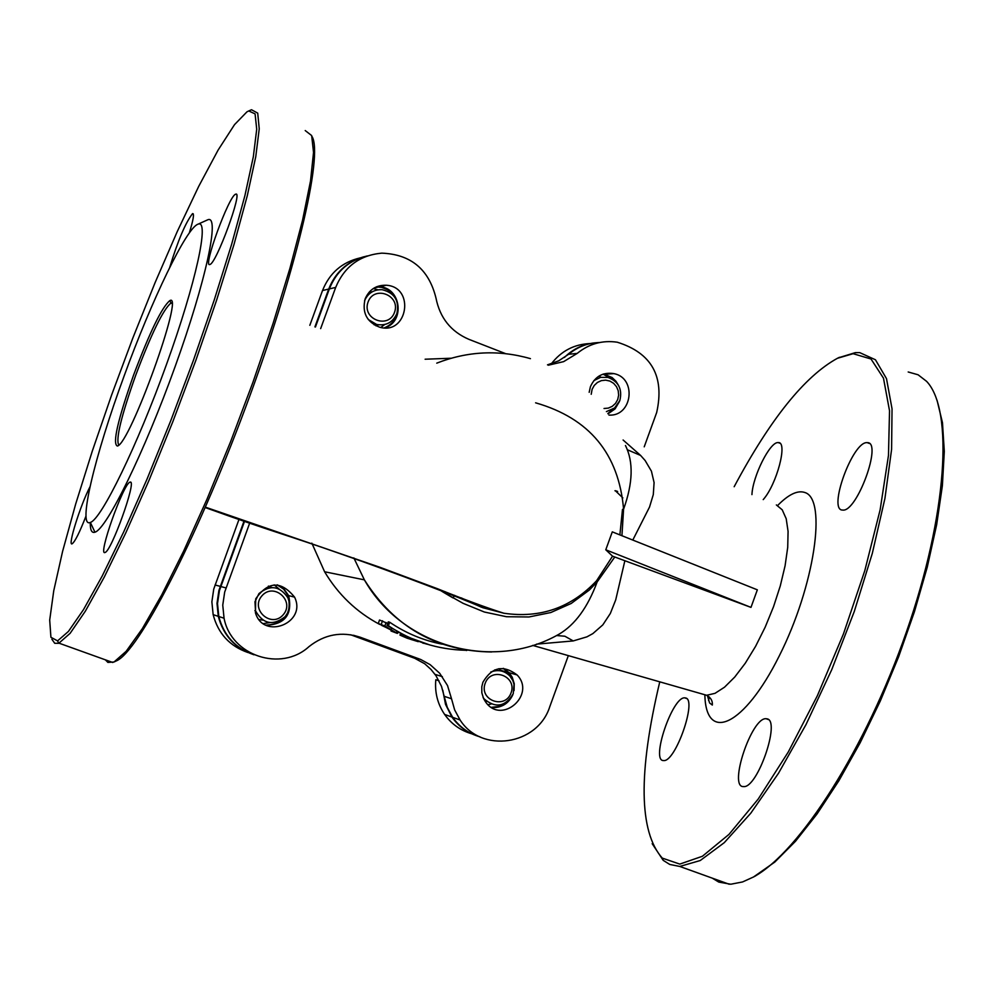 <?xml version="1.0" encoding="UTF-8"?>
<svg xmlns="http://www.w3.org/2000/svg" width="994" height="994" viewBox="0 0 994 994"><rect width="100%" height="100%" fill="white"/><g stroke="black" fill="none" stroke-linecap="round" stroke-linejoin="round"><path stroke-width="1.49" d="M471.69 733.783C460.483 730.503 451.462 724.054 444.629 714.438C437.596 704.025 434.664 692.47 435.807 679.759L439 680.766M418.176 659.556L350.658 634.768M247.928 652.524C229.701 646.162 218.108 633.538 213.151 614.652L211.871 601.842L213.747 589.069L239.156 518.943M309.83 325.311L322.516 290.546C329.548 273.027 342.085 262.143 360.126 257.906M551.335 363.804C561.262 350.981 574.147 344.235 589.989 343.564M487.979 704.721L491.036 704.075M501.088 670.925L498.901 668.689M601.022 377.273L598.86 376.154M380.801 327.461L384.666 324.553M377.944 289.813L373.284 288.546M263.398 623.598L269.66 622.617M279.041 588.957L274.182 584.87M413.69 657.419L353.355 635.265M253.706 654.673C235.156 648.312 223.339 635.526 218.282 616.342L217.003 603.395L218.891 590.511L244.213 520.607M564.406 357.467C572.917 349.031 583.018 344.16 594.723 342.855M320.652 328.616L335.686 287.415C344.384 266.603 359.741 255.185 381.783 253.147C410.833 254.302 428.899 269.299 435.993 298.113C439.92 317.844 450.878 331.586 468.895 339.339L505.598 353.64M548.328 365.208L563.66 361.63L577.179 353.417L568.618 354.274L558.665 360.834L547.508 364.835M577.179 353.417C589.02 343.787 602.376 340.06 617.262 342.209C651.604 352.957 664.75 376.391 656.674 412.535L644.224 446.828M568.618 354.274C577.676 346.769 587.988 342.855 599.568 342.532M353.678 635.328L360.362 637.278C341.725 631.165 324.578 634.296 308.948 646.659C281.016 672.292 231.142 655.791 224.06 618.231L222.755 605.147L224.669 592.126L249.916 522.446M253.967 654.785C235.553 648.361 223.824 635.601 218.804 616.504L217.512 603.557L219.413 590.66L244.723 520.769M418.747 658.724L411.678 656.624L424.686 663.744L430.998 669.447L436.043 675.783L441.51 686.369L444.169 696.297L451.524 698.77L447.524 685.562L439.683 673.261L430.141 664.651L420.748 659.507L360.362 637.278M411.678 656.624L353.827 635.39M621.933 535.716L623.586 509.164L622.492 509.388L619.871 534.896M625.45 445.523C633.6 461.862 632.979 483.072 623.586 509.164C618.74 453.711 589.405 418.263 535.604 402.818M437.932 588.908L444.169 592.722L444.902 591.567M454.693 595.344L452.941 597.891L444.169 592.722L463.129 603.346L484.351 612.018L506.518 616.727L528.97 616.976L550.825 612.528L571.215 603.457L589.256 590.101L597.133 581.975L596.549 580.794C571.19 607.707 540.338 618.529 503.983 613.248L481.357 607.172C462.446 598.475 396.233 573.178 341.7 554.23C286.856 534.884 274.742 532.585 205.236 507.561M596.549 580.794L612.553 556.18L750.656 607.259M558.417 634.532L558.976 634.234C575.041 624.779 587.752 607.359 597.133 581.975L614.677 557.162M750.967 607.384L605.781 549.794L612.292 531.865L757.341 589.827L750.979 607.384M612.577 556.193L605.781 549.794M556.553 635.526L564.89 636.235L573.227 640.931L586.932 636.843L592.846 633.613L602.811 624.891L610.328 613.484L615.708 599.904L624.804 561.001M399.004 632.669L397.824 632.259M390.406 629.426L381.845 625.512M379.584 624.356C356.523 612.08 338.196 594.549 324.603 571.761L311.843 543.146M425.121 359.219L451.102 358.238M466.708 650.523L465.826 650.287C437.807 649.616 412.001 641.428 388.406 625.748L386.989 625.375L388.269 621.859L389.685 622.219C405.8 633.178 423.332 640.496 442.28 644.187M438.739 642.907L439.596 642.981M378.267 623.486L394.146 631.612L391.015 631.016L397.401 633.414L384.815 625.996L378.267 623.486L379.522 620.02L387.685 623.462M632.793 540.065L649.529 507.052L653.294 494.602L654.089 482.575L651.43 471.181L645.131 460.52L640.621 455.451L623.101 440.007M627.45 449.797L640.621 455.451M536.511 644.149L573.227 640.931M776.351 504.927L782.216 509.81L786.204 518.731L788.08 531.417L787.72 547.321L785.086 565.772L780.29 585.888L773.531 606.713L765.156 627.202L755.589 646.336L745.289 663.209L734.765 677.026L724.527 687.189L715.009 693.34L706.635 695.291L700.596 693.539M734.168 486.725C770.3 419.058 804.718 376.241 837.433 358.287L853.113 353.69L871.017 359.008L883.48 378.18L889.531 410.783L888.474 455.426L880.137 509.785L864.817 570.593L843.434 633.973L817.341 695.775L788.292 751.961L758.211 799.039L729.012 834.364L702.398 856.269L679.797 864.097L662.252 858.095C638.931 831.593 638.111 772.847 659.767 681.834M685.475 697.95C697.49 699.155 675.448 762.41 663.657 760.547C650.337 761.702 672.503 696.148 684.816 697.863L685.475 697.95M766.983 718.836C780.936 720.364 757.391 788.577 743.574 786.577C728.03 787.844 751.675 716.898 766.15 718.724L766.983 718.836M867.091 442.653L867.327 442.665C882.709 441.771 856.828 512.593 842.688 510.059C827.418 510.804 852.641 441.137 867.091 442.653M751.936 494.602C752.731 476.163 770.101 441.522 778.116 442.603L778.302 442.603C788.056 441.622 776.786 484.426 763.218 499.609M311.979 136.464C323.659 154.691 295.317 274.431 245.332 408.087C195.495 541.78 138.067 652.027 116.422 660.861L114.012 662.004L126.176 651.281L142.291 628.73L161.724 594.921L183.629 551.123L206.951 499.286L230.471 442.007L252.936 382.28L273.101 323.336L289.925 268.33L302.586 220.096L310.526 180.92L313.532 152.43L311.669 135.569L305.22 130.562M384.815 625.996L386.082 622.517M391.015 631.016L391.387 629.985M388.406 625.748L389.685 622.219M386.989 625.375L407.788 637.042L430.141 645.069M400.42 634.582L406.297 637.552L399.973 635.116L407.142 638.21L418.213 641.677L400.42 634.582L400.768 633.613M407.552 638.297L412.51 639.925L407.615 638.123M413.069 640.074L413.305 639.428M409.54 638.794L409.839 637.962M404.322 636.371L404.62 635.551M426.848 644.149L422.748 642.882M422.686 643.031L423.804 643.342M385.672 647.082L378.627 644.497M479.655 736.703C468.162 733.448 458.917 726.9 451.91 717.047L445.523 704.361L442.815 690.296M607.843 413.566L615.932 406.745M614.702 380.851L603.109 374.129M491.359 707.33L499.187 706.448L506.145 702.596M512.829 680.542L508.344 672.478L503.163 668.403M314.924 326.889L328.716 289.068C335.276 272.518 346.931 261.757 363.692 256.812M384.33 327.858C392.357 324.504 396.854 318.403 397.824 309.569M395.749 298.809L392.282 293.652L387.511 289.739L381.833 287.415L376.403 286.856M265.982 625.151C284.731 623.884 292.087 613.994 288.061 595.481L283.625 589.144L277.202 584.882M315.433 327.038L329.349 288.919C336.457 271.2 349.142 260.204 367.382 255.918M266.255 625.288C285.191 624.22 292.658 614.329 288.645 595.63L284.098 589.181L277.5 584.907M384.678 327.871C405.366 321.832 401.067 287.601 379.484 286.769L376.726 286.719M480.015 736.877C468.696 733.572 459.563 727.049 452.655 717.32L447.25 707.306L444.169 696.297M608.042 413.839L615.075 408.894L619.51 401.377M618.765 385.834L615.969 381.249L612.118 377.558L603.532 373.993M491.719 707.542C501.374 708.014 508.394 703.802 512.767 694.918M514.06 690.619L514.246 683.723L512.208 677.187L509.127 672.702L503.585 668.428M568.344 655.618L549.732 706.833C537.493 745.326 481.543 753.75 460.085 719.991L454.643 709.89L451.524 698.77M365.146 298.896C361.878 312.588 366.687 322.019 379.571 327.175C407.615 335.55 415.417 286.98 386.293 285.241C376.266 284.98 369.209 289.54 365.146 298.896M608.937 415.094C632.457 416.71 637.055 377.919 613.845 373.607C602.923 371.98 595.108 376.341 590.411 386.703L589.181 392.319M255.719 598.848L255.433 612.751C263.385 640.521 307.233 622.952 294.572 597.133C281.016 580.558 268.069 581.13 255.719 598.848M482.898 682.282L481.792 686.755L481.841 692.855L483.618 698.67L485.991 702.522C502.156 724.738 536.151 694.52 517.091 674.938C503.275 664.576 491.881 667.024 482.898 682.282M617.224 491.272L615.385 490.738L622.865 497.919M133.693 374.8C149.895 331.834 161.947 307.096 169.862 300.586C184.909 291.677 129.891 444.194 117.367 446.045C112.272 443.833 117.727 420.077 133.693 374.8M171.85 303.033L170.918 303.058C163.153 309.556 151.399 333.673 135.656 375.421C121.169 416.262 115.552 439.472 118.795 445.039M124.026 376.254C94.592 456.122 77.358 528.435 90.355 522.446C101.487 519.166 137.16 445.958 166.495 364.438C195.967 282.868 209.908 218.618 197.992 224.197C186.437 227.8 151.647 300.2 124.026 376.254M105.364 659.83L107.899 662.414L114.012 662.004M250.016 110.384L251.519 109.75L257.719 113.13L259.235 128.822L255.769 156.679L247.27 195.781L234 244.474L216.543 300.374L195.806 360.487L172.906 421.506L149.15 480.015L125.828 532.821L104.208 577.203L85.372 611.136L70.139 633.315L58.758 643.317L54.707 643.28L51.862 639.204M246.997 111.8L234.522 124.635L218.096 150.094L198.701 186.387L177.354 231.341L155.064 282.694L132.836 338.059L111.601 395.028L92.268 451.177L75.656 504.107L62.585 551.422L53.738 590.809L49.7 620.07L50.918 637.278L57.59 640.881L68.437 631.426L83.508 609.62L102.22 575.986L123.753 531.815L147 479.183L170.72 420.797L193.582 359.878L214.282 299.865L231.689 244.102L244.909 195.607L253.333 156.754L256.713 129.22L255.085 113.888L248.761 110.955L246.997 111.8M207.087 220.096L207.634 219.848C220.345 213.872 205.982 281.165 175.043 366.811C144.267 452.394 106.706 529.032 94.939 532.2C91.684 533.269 90.131 530.038 90.28 522.471M169.713 267.436C177.914 240.585 185.518 222.656 192.525 213.648L192.612 213.611C194.414 213.611 193.296 220.096 189.27 233.056M235.553 194.24L235.677 194.203C243.331 189.953 216.232 263.857 209.896 264.479C202.354 268.504 228.856 195.955 235.553 194.24M130.351 482.078C136.762 480.636 111.328 551.533 105.091 552.44C97.362 556.876 123.38 483.407 129.978 482.152L130.351 482.078M86.006 516.06C79.607 532.436 74.997 541.668 72.164 543.78C67.319 546.849 80.427 505.039 90.007 486.749M652.176 843.682L663.222 860.357L669.745 864.445L679.772 866.445L700.236 860.531L724.253 842.676L750.756 813.241L778.476 773.295L805.96 724.663L831.692 669.794L854.231 611.633L872.297 553.422L884.946 498.354L891.593 449.363L892.04 408.869L886.499 378.639L875.453 359.766L859.698 352.609L855.349 352.634L838.514 357.778M908.193 371.98L918.083 374.775L926.582 381.336C953.867 409.764 947.145 515.153 906.54 631.588C866.134 748.035 799.884 851.846 753.601 876.944L742.555 881.951L730.801 884.225L718.786 882.088L712.263 878.137M709.381 697.055L708.548 700.472M753.464 877.019L774.811 862.059L795.473 841.297L817.031 813.987L838.837 780.812L860.183 742.729L880.349 700.907L898.651 656.711L914.468 611.621L927.265 567.127L936.659 524.72L942.374 485.768L944.3 451.438L942.474 422.711L937.069 400.309M591.219 394.283L592.101 389.325L594.238 385.448L597.444 382.442L601.382 380.615L605.669 380.143L609.894 381.075L613.621 383.324L616.491 386.654L618.218 390.741L618.641 395.177L617.709 399.538L615.522 403.39L612.279 406.335L608.328 408.112L604.029 408.509M606.415 411.615L614.603 407.975L619.846 400.507C622.53 389.139 618.554 381.447 607.943 377.422L600.538 377.372L593.84 380.627M283.253 614.714C271.474 628.618 249.842 609.583 261.882 595.866C273.71 581.962 295.268 601.022 283.253 614.714M285.129 616.678L287.514 613.112L289.254 607.682L289.192 601.966L287.949 597.879C279.886 585.926 270.219 584.497 258.949 593.592L254.961 601.755L255.508 610.825C263.124 624.145 272.99 626.096 285.129 616.678M259.086 619.573L262.764 620.119M271.847 587.529L268.417 586.087M368.066 302.027C374.191 284.831 400.917 295.293 394.519 312.34C388.43 329.511 361.679 319.124 368.066 302.027M368.227 319.484L376.651 324.479C386.094 326.044 392.829 322.429 396.867 313.619C399.538 300.859 394.655 292.882 382.23 289.701C373.968 289.366 368.078 293.019 364.587 300.66M372.029 291.901L369.408 291.863M375.981 325.846L378.391 324.827M485.159 683.363C491.198 666.378 517.352 676.032 511.065 692.88C505.064 709.84 478.872 700.261 485.159 683.363M483.047 697.353L484.153 698.931C495.621 708.511 505.325 706.784 513.239 693.725L514.022 684.381L512.829 680.542L509.934 676.069C504.43 670.565 498.019 669.235 490.713 672.081M495.931 670.652L494.801 669.869M485.221 701.466L486.588 701.429M220.221 586.361L215.052 584.969M226.011 587.939L220.743 586.51M353.827 557.895L364.376 579.85C394.432 627.202 436.851 651.244 491.62 651.977M530.436 358.648C498.876 349.615 467.64 351.118 436.764 363.145M704.858 695.117C705.989 743.4 744.245 726.192 779.172 656.102C814.459 586.398 827.331 499.075 804.891 492.515C797.635 490.03 788.54 494.378 777.606 505.536M381.286 624.282L382.553 620.79M391.04 629.612L391.512 628.32M396.432 632.681L396.867 631.488M400.122 635.141L400.694 633.576M328.716 289.068L322.516 290.546M335.686 287.415L329.349 288.919M218.282 616.342L213.151 614.652M224.06 618.231L218.804 616.504M442.355 676.641L435.061 674.379M503.983 613.248L482.749 607.694L461.104 597.841M324.603 571.761L364.376 579.85C402.483 647.032 493.558 671.795 558.963 634.234M532.697 645.404L706.61 695.266M706.635 695.291C710.809 697.577 712.71 700.832 712.325 705.057L709.592 702.969L707.43 695.713M205.41 507.164L379.646 567.189L437.273 588.647C464.745 599.693 486.898 607.881 503.734 613.199M397.426 633.327L397.886 632.06M399.973 635.116L400.557 633.501M508.344 672.478L500.541 670.291M604.066 374.328L602.178 374.477M378.813 286.918L374.253 287.937M451.91 717.047L444.629 714.438M386.293 285.241L379.484 286.769M613.845 373.607L604.948 374.266M294.572 597.133L288.645 595.63M517.091 674.938L509.127 672.702M460.085 719.991L452.655 717.32M617.659 491.521L614.963 490.75M170.98 303.033L169.862 300.586M171.887 303.431L170.918 303.058M112.807 662.501L59.093 643.193M57.59 640.881L58.758 643.317M248.761 110.955L251.184 109.874M90.355 522.446L94.939 532.2M197.992 224.197L207.634 219.848M193.258 213.859L192.612 213.611M236.497 194.526L235.677 194.203M130.873 482.475L129.978 482.152M662.252 858.095L663.222 860.357M837.433 358.287L839.532 357.268M729.236 884.25L679.772 866.445M755.676 875.826L753.601 876.944M779.905 443.225L778.302 442.603M869.34 443.461L867.327 442.665M768.362 719.544L766.15 718.724M686.556 698.496L684.816 697.863M254.874 610.639L255.508 610.825M374.216 324.889L376.651 324.479"/></g></svg>
